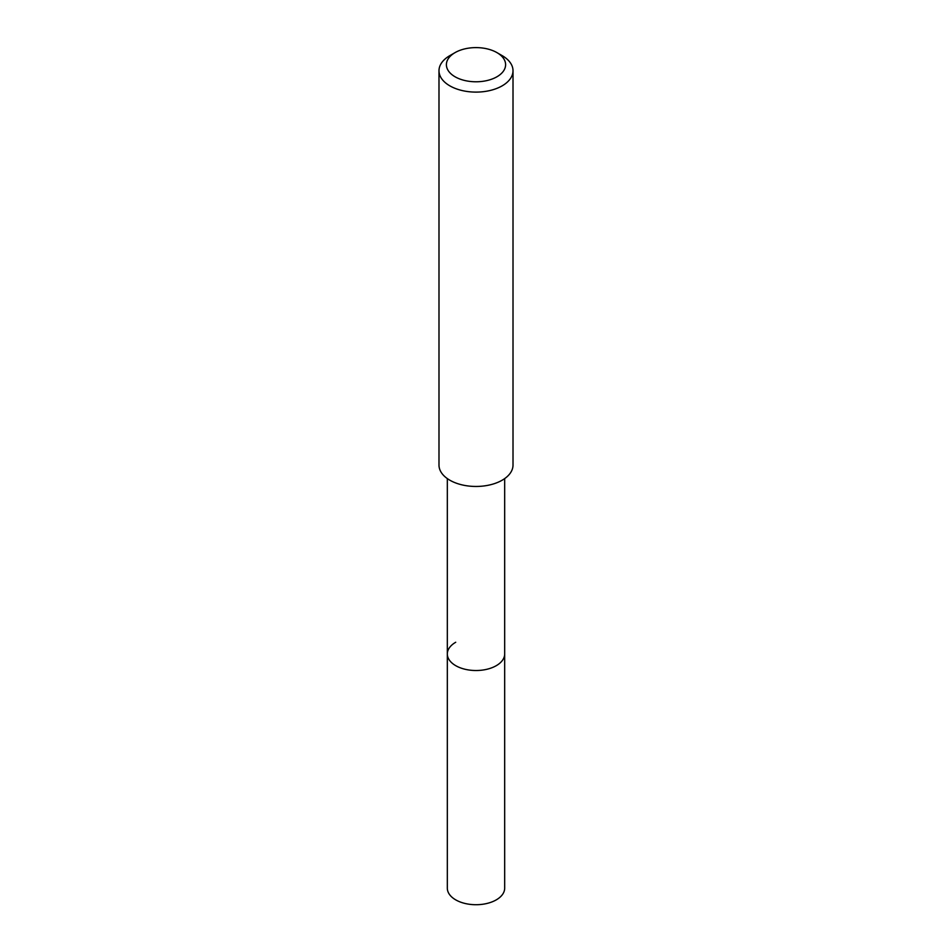 <?xml version="1.0" encoding="UTF-8"?>
<svg xmlns="http://www.w3.org/2000/svg" width="952" height="952" viewBox="0 0 952 952"><rect width="100%" height="100%" fill="white"/><g stroke="black" fill="none" stroke-linecap="round" stroke-linejoin="round"><path stroke-width="1.43" d="M447.321 478.594L447.321 888.156A28.679 16.565 0 0 0 465.028 903.46A28.679 16.565 0 0 0 496.278 899.866A28.679 16.565 0 0 0 504.679 888.156L504.679 653.964A28.679 16.565 180 0 1 496.278 665.674A28.679 16.565 180 0 1 465.028 669.256A28.679 16.565 180 0 1 447.321 653.964A28.679 16.565 180 0 1 455.722 642.255M447.321 653.964A28.679 16.565 0 0 0 465.028 669.256A28.679 16.565 0 0 0 496.278 665.674A28.679 16.565 0 0 0 504.679 653.964L504.679 478.594M438.991 70.734L438.991 465.1A37.009 21.372 0 0 0 461.839 484.83A37.009 21.372 0 0 0 502.168 480.201A37.009 21.372 0 0 0 513.009 465.1L513.009 70.734A37.009 21.372 180 0 1 502.168 85.847A37.009 21.372 180 0 1 461.839 90.476A37.009 21.372 180 0 1 438.991 70.734A37.009 21.372 180 0 1 449.832 55.633L455.068 52.61A29.607 17.088 180 0 1 496.932 52.61A29.607 17.088 180 0 1 496.932 76.779A29.607 17.088 180 0 1 455.068 76.779A29.607 17.088 180 0 1 455.068 52.61L449.832 55.633M496.932 52.61L502.168 55.633A37.009 21.372 180 0 1 513.009 70.734"/></g></svg>
